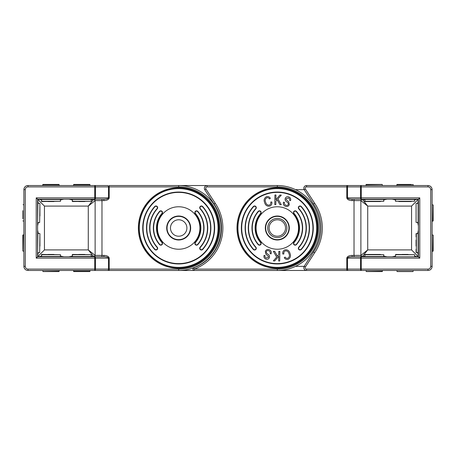 <?xml version="1.0" encoding="UTF-8"?>
<svg xmlns="http://www.w3.org/2000/svg" width="456" height="456" viewBox="0 0 456 456"><rect width="100%" height="100%" fill="white"/><g stroke="black" fill="none" stroke-linecap="round" stroke-linejoin="round"><path stroke-width="0.68" d="M305.389 189.023L314.651 203.245A43.833 43.833 0 0 1 314.651 252.755L313.511 251.997L304.243 266.23A2.742 2.742 0 0 0 306.535 270.465L194.285 270.465A1.368 1.368 0 0 1 193.806 267.809A42.465 42.465 0 0 0 214.063 204.003L204.79 189.77A2.742 2.742 0 0 1 207.087 185.535L277.316 185.535A42.465 42.465 0 0 1 319.776 228A42.465 42.465 0 0 1 277.316 270.465L361.255 270.465L346.794 270.465L346.794 258.136C347.136 256.483 348.908 255.571 352.123 255.394L354.021 255.394L354.021 200.606L352.123 200.606C348.908 200.429 347.136 199.517 346.794 197.864L346.794 186.903L306.535 186.903A1.368 1.368 0 0 0 305.389 189.023L304.243 189.77A2.742 2.742 0 0 1 306.535 185.535L427.996 185.535A4.11 4.11 0 0 1 432.106 189.645L432.106 266.355A4.11 4.11 0 0 1 427.996 270.465L361.255 270.465L361.255 269.097L427.996 269.097A2.742 2.742 0 0 0 430.732 266.355L430.732 189.645A2.742 2.742 0 0 0 427.996 186.903L361.255 186.903L361.255 197.864L419.776 197.864L419.776 258.136L361.255 258.136L361.255 269.097L360.548 269.097L360.548 258.136L347.5 258.136L347.5 269.097L360.548 269.097A1.368 0.707 90 0 0 361.255 270.465M192.911 269.097A1.368 1.368 0 0 1 193.806 267.809A42.465 42.465 0 0 0 214.063 204.003L204.79 189.77A2.742 2.742 0 0 1 207.087 185.535L178.684 185.535A42.465 42.465 0 0 1 221.149 228A42.465 42.465 0 0 1 178.684 270.465L194.285 270.465L178.684 270.465L178.684 269.097L109.206 269.097L109.206 258.136C108.864 256.483 107.092 255.571 103.877 255.394L103.877 256.768L101.979 256.768L101.979 255.394L103.877 255.394M178.684 270.465L94.745 270.465L109.206 270.465L109.206 269.097L108.499 269.097L108.499 258.136C108.203 257.309 106.664 256.853 103.877 256.768L37.591 256.768L44.443 249.916L88.276 249.916L95.104 255.394L93.85 256.762L88.276 249.916L88.276 206.083L93.668 199.346L91.36 199.916M109.206 258.136L95.452 258.136L95.452 269.097L94.745 269.097L94.745 258.136L36.223 258.136L36.223 197.864L94.745 197.864L94.745 186.903L28.004 186.903A2.742 2.742 0 0 0 25.268 189.645L25.268 266.355A2.742 2.742 0 0 0 28.004 269.097L94.745 269.097L94.745 270.465L28.004 270.465A4.11 4.11 0 0 1 23.894 266.355L23.894 189.645A4.11 4.11 0 0 1 28.004 185.535L107.793 185.535A1.368 0.707 90 0 1 108.499 186.903L95.452 186.903L95.452 197.864L108.499 197.864C108.203 198.691 106.664 199.147 103.877 199.232L94.745 199.232L103.877 199.232L103.877 200.606L101.979 200.606L101.979 255.394L95.127 255.394L95.127 200.606A1.368 1.368 0 0 0 93.759 199.232A1.368 1.368 0 0 1 95.127 200.606L88.276 206.083L44.443 206.083L44.443 249.916M366.008 184.714L382.174 184.441L366.282 184.441L366.008 185.535L366.008 184.714L382.174 184.441L382.447 185.535M413.267 185.535L413.267 184.714L396.828 184.714L396.828 185.535L397.108 184.441L411.01 184.441M399.091 184.441L396.828 184.714M432.106 204.715L433.2 204.989L433.2 220.875M432.106 234.851L433.2 235.125L433.2 251.011M382.447 270.465L382.447 271.286L366.282 271.559L382.174 271.559L366.282 271.559L366.008 270.465M396.828 270.465L397.108 271.559L411.01 271.559M399.091 271.559L412.993 271.559L413.267 270.465M59.172 185.535L59.172 184.714L42.733 184.714L42.733 185.535L43.006 184.441L58.892 184.441M43.006 184.441L44.99 184.441L42.733 184.714M89.992 185.535L89.992 184.714L73.553 184.714L73.553 185.535L73.826 184.441L89.718 184.441M22.8 218.891L22.8 210.655M23.894 234.851L22.8 235.125L22.8 249.027M42.733 270.465L43.006 271.559L58.892 271.559M43.006 271.559L59.172 271.286L59.172 270.465M89.992 270.465L89.992 271.286L73.553 271.286L73.553 270.465L73.826 271.559L89.718 271.559M380.464 201.563L367.998 201.563L380.464 201.563M364.64 201.29L383.815 201.29L364.914 201.563L364.914 199.232M383.815 201.29L383.542 199.232L387.155 199.232L383.815 199.916M364.64 254.71L383.815 254.71L364.914 254.437L364.914 256.768M383.815 254.71L383.542 256.768M380.464 254.437L367.998 254.437M72.185 201.29L91.36 201.29L72.458 201.563L72.458 199.232M91.36 201.29L91.086 199.232M39.923 240.688L39.923 236.835L39.923 240.688M39.923 233.751L39.649 252.658L39.923 233.751M22.8 240.791L22.8 237.109M41.359 201.29L60.54 201.29L41.633 201.563L41.633 199.232M60.54 201.29L60.266 199.232L63.874 199.232L60.54 199.916M416.077 219.165L416.077 206.699M416.077 203.615L416.077 222.249M416.351 203.342L418.408 203.615M416.351 222.522L418.408 222.249L418.408 225.857L417.719 222.522M432.106 221.149L432.926 221.149L433.2 204.989M433.2 206.973L433.2 218.891M286.904 228A9.587 9.587 0 0 1 277.316 237.587A9.587 9.587 0 0 1 267.723 228A9.587 9.587 0 0 1 277.316 218.413A9.587 9.587 0 0 1 286.904 228M269.097 228A8.219 8.219 0 0 0 277.316 236.219A8.219 8.219 0 0 0 285.53 228A8.219 8.219 0 0 0 277.316 219.781A8.219 8.219 0 0 0 269.097 228M305.389 266.977L304.243 266.23A2.742 2.742 0 0 0 306.535 270.465L306.535 269.097A1.368 1.368 0 0 1 305.389 266.977L314.651 252.755M314.651 203.245L313.511 204.003A42.465 42.465 0 0 1 313.511 251.997A42.465 42.465 0 0 0 313.511 204.003L304.243 189.77A2.742 2.742 0 0 1 306.535 185.535L306.535 186.903M288.956 228A11.645 11.645 0 0 0 277.316 216.355A11.645 11.645 0 0 0 265.671 228A11.645 11.645 0 0 0 277.316 239.645A11.645 11.645 0 0 0 288.956 228M348.207 185.535L346.794 185.535L346.794 186.903L347.5 186.903L347.5 197.864L360.548 197.864L360.548 186.903L347.5 186.903A1.368 0.707 -90 0 1 348.207 185.535L361.255 185.535L361.255 186.903L360.548 186.903A1.368 0.707 -90 0 1 361.255 185.535M364.64 199.916L362.332 199.346L367.724 206.083L367.724 249.916L362.149 256.762L360.895 255.394L367.724 249.916L411.557 249.916L418.408 256.768L418.408 199.232L352.123 199.232C349.336 199.147 347.797 198.691 347.5 197.864L346.794 197.864M392.12 256.768L395.46 256.084M402.032 254.437L408.069 254.437M414.641 256.084L417.975 256.768L395.734 256.768M360.987 255.309A1.368 1.328 45 0 0 362.332 256.654L364.64 256.084M371.207 254.437L377.249 254.437M383.815 256.084L387.155 256.768M414.641 201.29L395.46 201.29L414.641 201.29L414.367 199.232L417.975 199.232L414.641 199.916M408.069 201.563L402.032 201.563M395.46 199.916L392.12 199.232M411.557 249.916L411.557 206.083L419.776 197.864M377.249 201.563L371.207 201.563M416.351 252.658L416.351 233.478L416.351 252.658L418.408 252.385L418.408 255.993L417.719 252.658M416.077 246.086L416.077 240.05M417.719 233.478L418.408 230.143L418.408 233.751L416.351 233.478M416.077 215.95L416.077 209.914M417.719 203.342L418.408 200.007M295.539 266.355L304.163 266.355M295.539 189.645L304.163 189.645M313.511 204.003L304.243 189.77M352.123 255.394L352.123 256.768L418.408 256.768L419.776 258.136M362.241 199.232A1.368 1.368 0 0 0 360.873 200.606L360.895 255.394M411.557 206.083L367.724 206.083L360.895 200.606L354.021 200.606L354.021 199.232M362.275 199.232L362.332 199.346A1.368 1.328 135 0 0 360.987 200.691M362.241 256.768A1.368 1.368 0 0 1 360.873 255.394L354.021 255.394L354.021 256.768M352.123 256.768C349.336 256.853 347.797 257.309 347.5 258.136L346.794 258.136M352.123 199.232L352.123 200.606M362.149 199.238L360.895 200.606M190.329 228A11.645 11.645 0 0 0 178.684 216.355A11.645 11.645 0 0 0 167.044 228A11.645 11.645 0 0 0 178.684 239.645A11.645 11.645 0 0 0 190.329 228M253.308 249.449A1.71 1.71 0 0 0 256.3 248.309A1.71 1.71 0 0 0 255.862 247.163A28.768 28.768 0 0 1 255.862 208.837A1.71 1.71 0 0 0 255.195 206.095A1.71 1.71 0 0 0 253.308 206.551A32.194 32.194 0 0 0 253.308 249.449L253.513 249.267A1.436 1.436 0 0 0 256.021 248.309A1.436 1.436 0 0 0 255.656 247.346A29.041 29.041 0 0 1 255.656 208.654A1.436 1.436 0 0 0 255.098 206.351A1.436 1.436 0 0 0 253.513 206.733A31.914 31.914 0 0 0 253.513 249.267M258.142 244.576A1.71 1.71 0 0 0 261.151 243.453A1.71 1.71 0 0 0 260.735 242.335A21.916 21.916 0 0 1 260.735 213.665A1.71 1.71 0 0 0 260.034 210.94A1.71 1.71 0 0 0 258.142 211.424A25.342 25.342 0 0 0 258.142 244.576L258.352 244.393A1.436 1.436 0 0 0 260.878 243.453A1.436 1.436 0 0 0 260.524 242.512A22.19 22.19 0 0 1 260.524 213.488A1.436 1.436 0 0 0 259.943 211.196A1.436 1.436 0 0 0 258.352 211.607A25.069 25.069 0 0 0 258.352 244.393M299.233 228A21.916 21.916 0 0 1 293.892 242.335A1.71 1.71 0 0 0 294.069 244.747A1.71 1.71 0 0 0 296.485 244.576A25.342 25.342 0 0 0 296.485 211.424A1.71 1.71 0 0 0 294.069 211.253A1.71 1.71 0 0 0 293.892 213.665A21.916 21.916 0 0 1 299.233 228M301.319 249.449A32.194 32.194 0 0 0 301.319 206.551A1.71 1.71 0 0 0 298.902 206.414A1.71 1.71 0 0 0 298.765 208.837A28.768 28.768 0 0 1 298.765 247.163A1.71 1.71 0 0 0 298.902 249.586A1.71 1.71 0 0 0 301.319 249.449L301.114 249.267A31.914 31.914 0 0 0 301.114 206.733A1.436 1.436 0 0 0 299.085 206.619A1.436 1.436 0 0 0 298.971 208.654A29.041 29.041 0 0 1 298.971 247.346L298.765 247.163M256.084 228A21.232 21.232 0 0 0 277.316 249.232A21.232 21.232 0 0 0 298.549 228A21.232 21.232 0 0 0 277.316 206.767A21.232 21.232 0 0 0 256.084 228M312.93 228A35.614 35.614 0 0 0 277.316 192.386A35.614 35.614 0 0 0 241.697 228A35.614 35.614 0 0 0 277.316 263.614A35.614 35.614 0 0 0 312.93 228M265.329 228A11.987 11.987 0 0 0 277.316 239.987A11.987 11.987 0 0 0 289.298 228A11.987 11.987 0 0 0 277.316 216.013A11.987 11.987 0 0 0 265.329 228M170.47 228A8.219 8.219 0 0 0 178.684 236.219A8.219 8.219 0 0 0 186.903 228A8.219 8.219 0 0 0 178.684 219.781A8.219 8.219 0 0 0 170.47 228M193.806 267.809L194.285 269.097L277.316 269.097A41.097 41.097 0 0 0 318.408 228A41.097 41.097 0 0 0 277.316 186.903L207.087 186.903L207.087 185.535L178.684 185.535L178.684 186.903L109.206 186.903L109.206 197.864C108.864 199.517 107.092 200.429 103.877 200.606M207.087 186.903A1.368 1.368 0 0 0 205.941 189.023L215.203 203.245L214.063 204.003M285.439 206.3C283.581 205.474 282.948 204.083 283.546 202.122L284.504 202.367C284.151 203.729 284.618 204.687 285.906 205.251C286.989 205.667 287.787 205.382 288.312 204.396C288.42 203.256 287.89 202.407 286.721 201.848C285.359 201.045 284.863 199.91 285.234 198.445C285.958 196.901 287.132 196.399 288.768 196.935C290.443 197.653 291.031 198.89 290.535 200.651L289.56 200.389C289.885 199.238 289.497 198.445 288.409 197.995L286.208 198.696L286.214 199.66L288.768 201.894L289.292 204.647C288.5 206.329 287.217 206.881 285.439 206.3M275.823 204.636L274.78 204.619L274.911 194.991L275.954 195.008L275.891 199.779L279.876 195.06L281.295 195.082L277.926 198.936L281.306 204.71L279.927 204.693L277.185 199.779L275.869 201.295L275.823 204.636M269.376 205.114C270.596 204.47 271.046 203.439 270.727 202.031L271.827 201.98C272.169 203.923 271.48 205.314 269.758 206.14C267.148 206.511 265.432 205.331 264.623 202.601C263.585 200.002 264.212 198.041 266.492 196.707C268.156 196.279 269.45 196.81 270.374 198.309L269.507 198.93C268.88 197.875 267.991 197.476 266.84 197.744C265.17 198.787 264.771 200.287 265.637 202.236C266.173 204.322 267.415 205.285 269.376 205.114M283.9 253.969C283.581 252.561 284.031 251.53 285.251 250.885C287.212 250.714 288.454 251.678 288.99 253.764C289.856 255.713 289.457 257.212 287.787 258.256C286.636 258.524 285.752 258.125 285.12 257.07L284.253 257.691C285.177 259.19 286.471 259.72 288.135 259.293C290.415 257.959 291.042 255.998 290.005 253.399C289.195 250.669 287.479 249.489 284.869 249.859C283.147 250.686 282.458 252.077 282.8 254.02L283.9 253.969M279.716 261.009L279.847 251.381L278.804 251.364L278.758 254.704L277.442 256.221L274.7 251.307L273.321 251.29L276.701 257.064L273.332 260.917L274.751 260.94L278.736 256.221L278.673 260.992L279.716 261.009M271.081 253.878C271.679 251.917 271.046 250.526 269.188 249.7C267.41 249.118 266.127 249.671 265.335 251.353L265.859 254.106L268.413 256.34L268.419 257.304L266.219 258.005C265.13 257.555 264.742 256.762 265.067 255.611L264.098 255.349C263.596 257.11 264.184 258.347 265.859 259.065C267.495 259.601 268.669 259.099 269.393 257.555C269.764 256.09 269.268 254.955 267.906 254.152C266.737 253.593 266.207 252.744 266.315 251.604C266.84 250.618 267.638 250.333 268.721 250.749C270.009 251.313 270.482 252.271 270.123 253.633L271.081 253.878M395.46 254.71L414.641 254.71L395.734 254.437L395.46 256.494M414.641 254.71L414.641 256.494M395.46 201.29L395.734 199.232M398.818 201.563L411.283 201.563M39.923 210.552L39.923 206.699L39.923 210.552M39.923 203.615L39.649 222.522L39.923 203.615M41.359 254.71L60.54 254.71L41.633 254.437L41.633 256.768M60.54 254.71L60.266 256.768M416.077 249.301L416.077 252.385M416.077 233.751L416.077 236.835M432.106 251.284L432.926 251.284L433.2 235.125M433.2 237.109L433.2 249.027M157.234 208.837A28.768 28.768 0 0 0 157.234 247.163A1.71 1.71 0 0 1 156.568 249.905A1.71 1.71 0 0 1 154.681 249.449A32.194 32.194 0 0 1 154.681 206.551A1.71 1.71 0 0 1 157.668 207.691A1.71 1.71 0 0 1 157.234 208.837L157.029 208.654A1.436 1.436 0 0 0 156.471 206.351A1.436 1.436 0 0 0 154.886 206.733A31.914 31.914 0 0 0 154.886 249.267L154.681 249.449M162.108 213.665A21.916 21.916 0 0 0 162.108 242.335A1.71 1.71 0 0 1 161.407 245.06A1.71 1.71 0 0 1 159.514 244.576A25.342 25.342 0 0 1 159.514 211.424A1.71 1.71 0 0 1 162.524 212.547A1.71 1.71 0 0 1 162.108 213.665L161.897 213.488A1.436 1.436 0 0 0 161.31 211.196A1.436 1.436 0 0 0 159.725 211.607A25.069 25.069 0 0 0 159.725 244.393L159.514 244.576M200.606 228A21.916 21.916 0 0 1 195.265 242.335A1.71 1.71 0 0 0 195.442 244.747A1.71 1.71 0 0 0 197.858 244.576A25.342 25.342 0 0 0 197.858 211.424A1.71 1.71 0 0 0 195.442 211.253A1.71 1.71 0 0 0 195.265 213.665A21.916 21.916 0 0 1 200.606 228M200.138 247.163A1.71 1.71 0 0 0 200.275 249.586A1.71 1.71 0 0 0 202.692 249.449A32.194 32.194 0 0 0 202.692 206.551A1.71 1.71 0 0 0 200.275 206.414A1.71 1.71 0 0 0 200.138 208.837A28.768 28.768 0 0 1 200.138 247.163L200.344 247.346A29.041 29.041 0 0 0 200.344 208.654A1.436 1.436 0 0 1 200.458 206.619A1.436 1.436 0 0 1 202.487 206.733A31.914 31.914 0 0 1 202.487 249.267A1.436 1.436 0 0 1 200.458 249.381A1.436 1.436 0 0 1 200.344 247.346M157.451 228A21.232 21.232 0 0 0 178.684 249.232A21.232 21.232 0 0 0 199.916 228A21.232 21.232 0 0 0 178.684 206.767A21.232 21.232 0 0 0 157.451 228M214.303 228A35.614 35.614 0 0 0 178.684 192.386A35.614 35.614 0 0 0 143.07 228A35.614 35.614 0 0 0 178.684 263.614A35.614 35.614 0 0 0 214.303 228M166.702 228A11.987 11.987 0 0 0 178.684 239.987A11.987 11.987 0 0 0 190.671 228A11.987 11.987 0 0 0 178.684 216.013A11.987 11.987 0 0 0 166.702 228M94.745 185.535A1.368 0.707 90 0 1 95.452 186.903L94.745 186.903L94.745 185.535L107.793 185.535M109.206 197.864L108.499 197.864L108.499 186.903L109.206 186.903L109.206 185.535L178.684 185.535M38.025 256.768L41.359 256.084M47.931 254.437L53.968 254.437M60.54 256.084L63.88 256.768M68.845 256.768L72.185 256.084M78.751 254.437L84.793 254.437M91.36 256.084L93.668 256.654A1.368 1.328 -45 0 0 95.013 255.309M94.745 199.232A1.368 0.707 90 0 0 95.452 197.864L94.745 197.864L94.745 199.232L37.591 199.232L44.443 206.083M53.968 201.563L47.931 201.563M41.359 199.916L38.025 199.232M84.793 201.563L78.751 201.563M72.185 199.916L68.845 199.232M37.591 200.007L38.281 203.342M39.923 209.914L39.923 215.95M38.281 222.522L37.591 225.857M37.591 230.143L38.281 233.478M39.923 240.05L39.923 246.086M38.281 252.658L37.591 255.993M36.223 197.864L37.591 199.232L37.591 256.768L36.223 258.136M95.013 200.691A1.368 1.328 45 0 0 93.668 199.346L93.725 199.232M25.268 189.645L23.894 189.645A4.11 4.11 0 0 1 28.004 185.535L28.004 186.903M28.004 269.097L28.004 270.465A4.11 4.11 0 0 1 23.894 266.355L25.268 266.355M95.127 255.394A1.368 1.368 0 0 1 93.759 256.768A1.368 1.368 0 0 0 95.127 255.394L95.104 255.394M95.104 200.606L93.85 199.238M72.185 254.71L91.36 254.71L72.458 254.437L72.458 256.768M91.36 254.71L91.086 256.768M247.728 185.535L209.144 185.535M347.124 270.465L346.355 270.465M383.815 199.506L364.64 199.506M383.815 256.494L364.64 256.494M91.36 199.506L72.185 199.506M39.649 233.478L37.871 233.478L37.591 252.385M23.074 234.851L22.8 251.011L23.894 251.284M60.54 199.506L41.359 199.506M418.129 222.522L418.129 203.342M348.207 270.465A1.368 0.707 90 0 1 347.5 269.097L306.535 269.097M427.996 269.097L427.996 270.465M430.732 266.355L432.106 266.355M430.732 189.645L432.106 189.645M360.548 258.136L361.255 258.136L361.255 256.768A1.368 0.707 90 0 0 360.548 258.136M427.996 186.903L427.996 185.535M361.255 197.864L360.548 197.864A1.368 0.707 -90 0 0 361.255 199.232L361.255 197.864M299.507 228A22.19 22.19 0 0 1 294.103 242.512A1.436 1.436 0 0 0 294.251 244.541A1.436 1.436 0 0 0 296.275 244.393A25.069 25.069 0 0 0 296.275 211.607A1.436 1.436 0 0 0 294.251 211.459A1.436 1.436 0 0 0 294.103 213.488A22.19 22.19 0 0 1 299.507 228M194.285 270.465L194.285 269.097A43.833 43.833 0 0 0 215.203 203.245M205.941 189.023L204.79 189.77M237.741 228A39.575 39.575 0 0 0 277.316 267.575A39.575 39.575 0 0 0 316.892 228A39.575 39.575 0 0 0 277.316 188.425A39.575 39.575 0 0 0 237.741 228M317.632 228A40.316 40.316 0 0 1 277.316 268.316A40.316 40.316 0 0 1 236.995 228A40.316 40.316 0 0 1 277.316 187.684A40.316 40.316 0 0 1 317.632 228M241.361 228A35.95 35.95 0 0 1 277.316 192.05A35.95 35.95 0 0 1 313.266 228A35.95 35.95 0 0 1 277.316 263.95A35.95 35.95 0 0 1 241.361 228M316.703 228A39.387 39.387 0 0 0 277.316 188.613A39.387 39.387 0 0 0 237.924 228A39.387 39.387 0 0 0 277.316 267.387A39.387 39.387 0 0 0 316.703 228M277.316 185.535L277.316 186.903M277.316 270.465L277.316 269.097M298.971 247.346A1.436 1.436 0 0 0 299.085 249.381A1.436 1.436 0 0 0 301.114 249.267M414.641 199.506L395.46 199.506M39.649 203.342L37.871 203.342L37.591 222.249M60.54 256.494L41.359 256.494M418.129 252.658L418.129 233.478M157.234 247.163L157.029 247.346A1.436 1.436 0 0 1 156.471 249.649A1.436 1.436 0 0 1 154.886 249.267M162.108 242.335L161.897 242.512A1.436 1.436 0 0 1 161.31 244.804A1.436 1.436 0 0 1 159.725 244.393M197.858 244.576L197.647 244.393A25.069 25.069 0 0 0 197.647 211.607A1.436 1.436 0 0 0 195.618 211.459A1.436 1.436 0 0 0 195.476 213.488A22.19 22.19 0 0 1 195.476 242.512L195.265 242.335M139.108 228A39.575 39.575 0 0 0 178.684 267.575A39.575 39.575 0 0 0 218.259 228A39.575 39.575 0 0 0 178.684 188.425A39.575 39.575 0 0 0 139.108 228M219.005 228A40.316 40.316 0 0 1 178.684 268.316A40.316 40.316 0 0 1 138.367 228A40.316 40.316 0 0 1 178.684 187.684A40.316 40.316 0 0 1 219.005 228M142.734 228A35.95 35.95 0 0 1 178.684 192.05A35.95 35.95 0 0 1 214.639 228A35.95 35.95 0 0 1 178.684 263.95A35.95 35.95 0 0 1 142.734 228M218.076 228A39.387 39.387 0 0 0 178.684 188.613A39.387 39.387 0 0 0 139.297 228A39.387 39.387 0 0 0 178.684 267.387A39.387 39.387 0 0 0 218.076 228M94.745 270.465A1.368 0.707 -90 0 0 95.452 269.097L108.499 269.097A1.368 0.707 -90 0 1 107.793 270.465M178.684 269.097A41.097 41.097 0 0 0 219.781 228A41.097 41.097 0 0 0 178.684 186.903M161.897 242.512A22.19 22.19 0 0 1 161.897 213.488M157.029 247.346A29.041 29.041 0 0 1 157.029 208.654M197.647 244.393A1.436 1.436 0 0 1 195.618 244.541A1.436 1.436 0 0 1 195.476 242.512M101.979 199.232L101.979 200.606L95.127 200.606M95.452 258.136A1.368 0.707 -90 0 0 94.745 256.768L94.745 258.136L95.452 258.136M91.36 256.494L72.185 256.494M23.894 221.149L22.8 220.875M39.649 252.658L37.871 252.658M23.894 204.715L23.074 204.715M39.649 222.522L37.871 222.522"/></g></svg>
